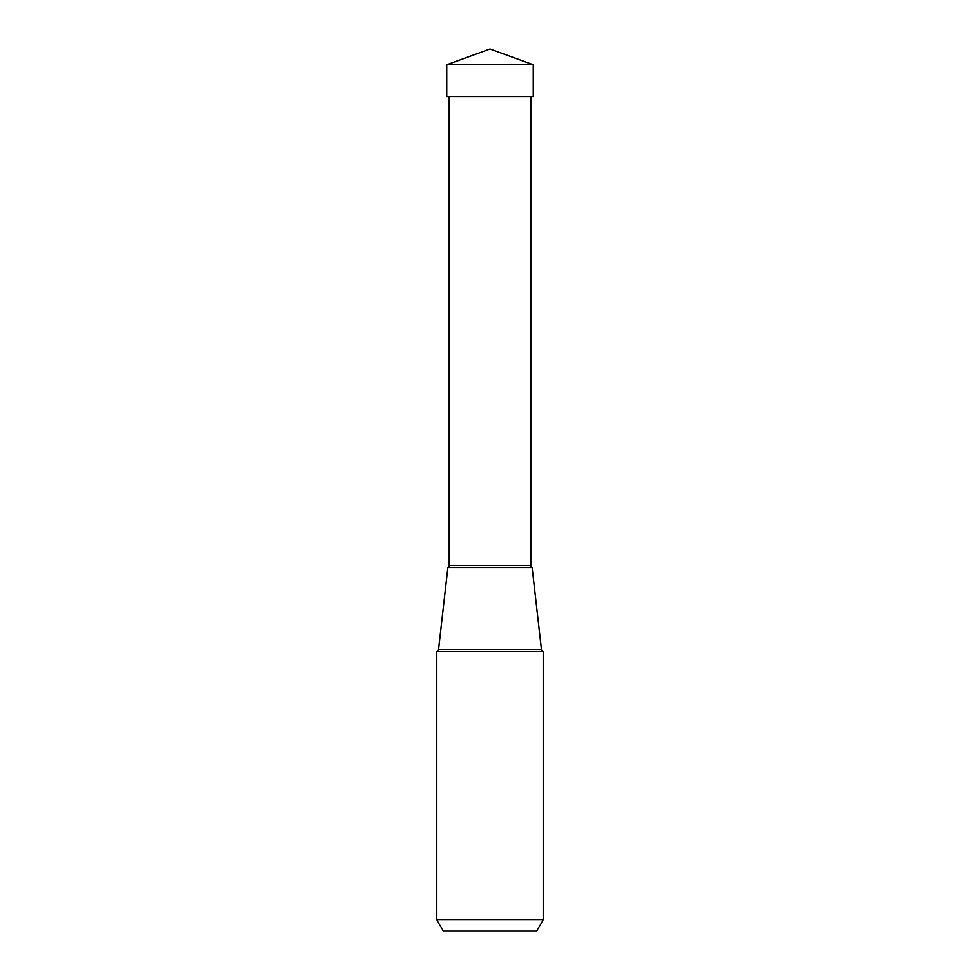 <?xml version="1.0" encoding="UTF-8"?>
<svg xmlns="http://www.w3.org/2000/svg" width="980" height="980" viewBox="0 0 980 980"><rect width="100%" height="100%" fill="white"/><g stroke="black" fill="none" stroke-linecap="round" stroke-linejoin="round"><path stroke-width="1.47" d="M490 49L533.255 64.741L446.745 64.741L446.745 96.542L446.745 64.741L490 49L446.745 64.741M446.745 96.542L533.255 96.542L533.255 64.741M543.239 651.541L543.239 919.816L436.762 919.816L436.762 651.541L543.239 651.541A2.242 2.242 0 0 1 541.475 649.605L532.152 567.702L447.848 567.702L532.152 567.702A2.242 2.242 0 0 1 530.805 565.644L449.195 565.644L449.195 96.542M443.217 931L536.783 931L443.217 931L436.762 919.816M536.783 931L543.239 919.816M436.762 651.541A2.242 2.242 0 0 0 438.526 649.605L447.848 567.702A2.242 2.242 0 0 0 449.195 565.644M530.805 96.542L530.805 565.644M541.475 649.605L438.526 649.605"/></g></svg>
